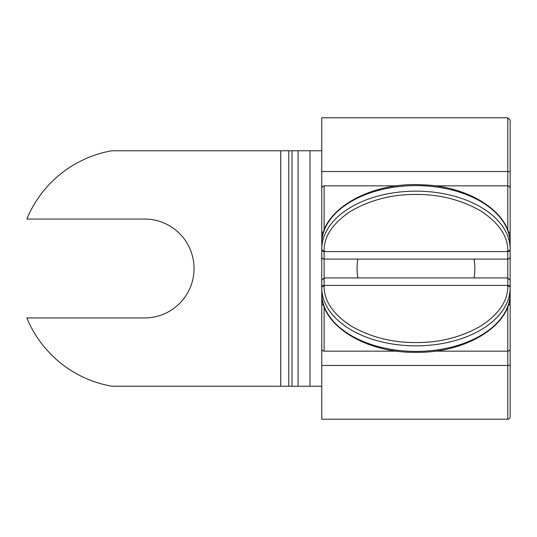 <?xml version="1.0" encoding="UTF-8"?>
<svg xmlns="http://www.w3.org/2000/svg" width="537" height="537" viewBox="0 0 537 537"><rect width="100%" height="100%" fill="white"/><g stroke="black" fill="none" stroke-linecap="round" stroke-linejoin="round"><path stroke-width="0.81" d="M280.717 150.763L280.717 386.237L111.871 386.237A113.032 113.032 0 0 1 26.85 317.951L144.587 317.951A49.451 49.451 0 0 0 194.038 268.5A49.451 49.451 0 0 0 144.587 219.049L26.85 219.049A113.032 113.032 0 0 1 111.871 150.763L321.77 150.763M280.717 386.237L292.021 386.237L292.021 150.763M298.075 150.763L298.075 386.237L321.77 386.237M298.075 386.237L292.021 386.237M474.07 277.918A58.869 58.869 0 0 0 474.07 259.082M357.85 259.082A58.869 58.869 0 0 0 357.85 277.918M321.77 301.572L321.77 304.076A2.356 0.832 0 0 0 323.549 304.882M321.77 348.802A2.356 2.356 0 0 0 324.12 351.158L324.12 306.567M321.77 256.726L321.77 249.141A2.356 1.853 0 0 0 324.12 250.994L324.12 259.082A2.356 2.356 0 0 1 321.77 256.726L321.77 202.879M507.794 419.202L507.794 365.469L321.77 365.469L321.77 419.202L507.794 419.202A2.356 2.356 0 0 0 510.15 416.853L510.15 316.958M434.661 351.158L507.794 351.158A2.356 2.356 0 0 0 510.15 348.802L510.15 292.826M321.77 171.531L507.794 171.531L507.794 117.798L321.77 117.798L321.77 293.424A94.19 57.989 180 0 0 415.96 351.413A94.19 57.989 180 0 0 510.15 293.424L510.15 280.274L507.794 277.918L324.12 277.918L324.12 286.006A2.356 1.853 180 0 0 321.77 287.859L321.77 287.261A2.356 1.853 0 0 1 324.12 285.409L507.794 285.409L507.794 259.082A2.356 2.356 0 0 0 510.15 256.726L510.15 243.576A94.19 57.989 0 0 0 415.96 185.587A94.19 57.989 0 0 0 321.77 243.576L321.77 249.141A94.19 57.989 180 0 1 415.96 191.152A94.19 57.989 180 0 1 510.15 249.141A2.356 1.853 -0 0 1 507.794 250.994C508.049 236.381 499.081 223.056 480.897 211.014C461.35 199.824 439.709 194.307 415.96 194.454C392.218 194.3 370.577 199.824 351.023 211.014C332.839 223.05 323.878 236.374 324.12 250.994M324.12 286.006C323.871 300.619 332.839 313.944 351.023 325.986C370.564 337.176 392.211 342.693 415.96 342.546C439.702 342.7 461.343 337.176 480.897 325.986C499.074 313.95 508.042 300.626 507.794 286.006A2.356 1.853 180 0 1 510.15 287.859A94.19 57.989 0 0 1 415.96 345.848A94.19 57.989 0 0 1 321.77 287.859M397.259 351.158L324.12 351.158M510.15 249.739A2.356 1.853 0 0 1 507.794 251.591L507.794 259.082L324.12 259.082L324.12 277.918L321.77 280.274M321.77 328.557L321.77 320.663M321.77 365.469L321.77 293.424C320.388 324.986 365.684 353.185 415.96 352.319C466.237 353.185 511.533 324.986 510.15 293.424M510.15 171.739L507.794 171.531L507.794 185.842L509.459 186.534L510.15 188.198L510.15 120.147L507.794 117.798M510.15 409.785L510.15 416.853M510.15 249.665L510.15 202.879M510.15 360.334L510.15 176.666M288.752 150.763L288.752 386.237M309.997 150.763L309.997 386.237M321.77 249.739A2.356 1.853 0 0 0 324.12 251.591L507.794 251.591L507.794 250.994M507.794 306.567L507.794 365.469L510.15 365.261M508.364 304.882A2.356 0.832 0 0 0 510.15 304.076M321.77 232.924A2.356 0.832 0 0 1 323.549 232.118M324.12 230.433L324.12 185.842L322.455 186.534L321.77 188.198M507.794 230.433L507.794 185.842L434.661 185.842M507.794 286.006L507.794 285.409A2.356 1.853 0 0 1 510.15 287.261M508.364 232.118A2.356 0.832 0 0 1 510.15 232.924M397.259 185.842L324.12 185.842M321.77 243.576C320.2 210.598 369.758 181.62 422.404 184.815C470.499 186.144 511.318 213.551 510.15 243.576"/></g></svg>
